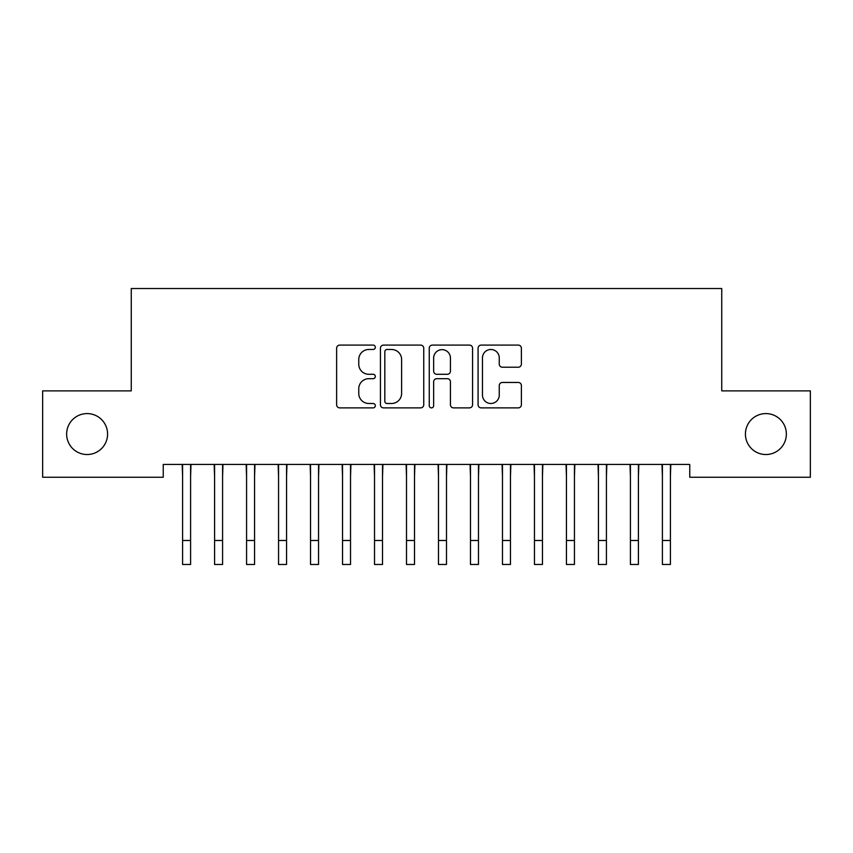 <?xml version="1.0" encoding="UTF-8"?>
<svg xmlns="http://www.w3.org/2000/svg" width="853" height="853" viewBox="0 0 853 853"><rect width="100%" height="100%" fill="white"/><g stroke="black" fill="none" stroke-linecap="round" stroke-linejoin="round"><path stroke-width="1.28" d="M375.32 347.288A2.196 2.196 0 0 0 373.124 345.092L339.761 345.092A3.135 3.135 0 0 0 336.626 348.227L336.626 404.748A3.135 3.135 0 0 0 339.761 407.883L373.124 407.883A2.196 2.196 0 0 0 375.32 405.687A2.196 2.196 0 0 0 373.124 403.49L368.805 403.49A10.044 10.044 0 0 1 358.761 393.446L358.761 388.733A10.044 10.044 0 0 1 368.805 378.689L373.124 378.689A2.196 2.196 0 0 0 375.32 376.482A2.196 2.196 0 0 0 373.124 374.286L368.805 374.286A10.044 10.044 0 0 1 358.761 364.242L358.761 359.529A10.044 10.044 0 0 1 368.805 349.485L373.124 349.485A2.196 2.196 0 0 0 375.32 347.288M745.415 434.06A20.472 20.472 0 0 0 765.887 454.532A20.472 20.472 0 0 0 786.359 434.06A20.472 20.472 0 0 0 765.887 413.588A20.472 20.472 0 0 0 745.415 434.06M66.641 434.06A20.472 20.472 0 0 0 87.113 454.532A20.472 20.472 0 0 0 107.585 434.06A20.472 20.472 0 0 0 87.113 413.588A20.472 20.472 0 0 0 66.641 434.06M518.261 367.227A3.135 3.135 0 0 0 521.396 364.082L521.396 348.227A3.135 3.135 0 0 0 518.261 345.092L481.209 345.092A3.135 3.135 0 0 0 478.075 348.227L478.075 404.748A3.135 3.135 0 0 0 481.209 407.883L518.261 407.883A3.135 3.135 0 0 0 521.396 404.748L521.396 385.588A3.135 3.135 0 0 0 518.261 382.453L502.406 382.453A3.135 3.135 0 0 0 499.261 385.588L499.261 395.088A8.402 8.402 0 0 1 490.87 403.49A8.402 8.402 0 0 1 482.467 395.088L482.467 357.887A8.402 8.402 0 0 1 490.87 349.485A8.402 8.402 0 0 1 499.261 357.887L499.261 364.082A3.135 3.135 0 0 0 502.406 367.227L518.261 367.227M689.757 464.448L163.243 464.448L163.243 477.243L42.65 477.243L42.65 390.877L131.255 390.877L131.255 288.517L721.745 288.517L721.745 390.877L810.35 390.877L810.35 477.243L689.757 477.243L689.757 464.448M423.749 348.227A3.135 3.135 0 0 0 420.614 345.092L383.562 345.092A3.135 3.135 0 0 0 380.427 348.227L380.427 404.748A3.135 3.135 0 0 0 383.562 407.883L420.614 407.883A3.135 3.135 0 0 0 423.749 404.748L423.749 348.227M432.386 345.092L469.438 345.092A3.135 3.135 0 0 1 472.573 348.227L472.573 404.748A3.135 3.135 0 0 1 469.438 407.883L453.583 407.883A3.135 3.135 0 0 1 450.437 404.748L450.437 381.824A3.135 3.135 0 0 0 447.303 378.689L436.779 378.689A3.135 3.135 0 0 0 433.644 381.824L433.644 405.687A2.196 2.196 0 0 1 431.447 407.883A2.196 2.196 0 0 1 429.251 405.687L429.251 348.227A3.135 3.135 0 0 1 432.386 345.092M387.017 349.485A2.196 2.196 0 0 0 384.82 351.681L384.82 401.294A2.196 2.196 0 0 0 387.017 403.49L391.57 403.49A10.044 10.044 0 0 0 401.614 393.446L401.614 359.529A10.044 10.044 0 0 0 391.57 349.485L387.017 349.485M450.437 358.036A8.402 8.402 0 0 0 442.046 349.645A8.402 8.402 0 0 0 433.644 358.036L433.644 371.151A3.135 3.135 0 0 0 436.779 374.286L447.303 374.286A3.135 3.135 0 0 0 450.437 371.151L450.437 358.036M190.592 476.507L190.997 464.448M182.595 476.507L182.19 464.448M182.595 564.483L190.592 564.483L182.595 564.483L182.595 465.461M190.592 564.483L190.592 465.461M222.58 476.507L222.985 464.448M214.583 476.507L214.178 464.448M254.567 476.507L254.972 464.448M246.57 476.507L246.165 464.448M214.583 564.483L222.58 564.483L214.583 564.483L214.583 465.461M222.58 564.483L222.58 465.461M246.57 564.483L254.567 564.483L246.57 564.483L246.57 465.461M254.567 564.483L254.567 465.461M286.555 476.507L286.96 464.448M278.558 476.507L278.153 464.448M318.542 476.507L318.947 464.448M310.545 476.507L310.14 464.448M278.558 564.483L286.555 564.483L278.558 564.483L278.558 465.461M286.555 564.483L286.555 465.461M310.545 564.483L318.542 564.483L310.545 564.483L310.545 465.461M318.542 564.483L318.542 465.461M350.53 476.507L350.935 464.448M342.533 476.507L342.128 464.448M342.533 564.483L350.53 564.483L342.533 564.483L342.533 465.461M350.53 564.483L350.53 465.461M382.517 476.507L382.922 464.448M374.52 476.507L374.115 464.448M374.52 564.483L382.517 564.483L374.52 564.483L374.52 465.461M382.517 564.483L382.517 465.461M414.505 476.507L414.91 464.448M406.508 476.507L406.103 464.448M406.508 564.483L414.505 564.483L406.508 564.483L406.508 465.461M414.505 564.483L414.505 465.461M446.492 476.507L446.897 464.448M438.495 476.507L438.09 464.448M438.495 564.483L446.492 564.483L438.495 564.483L438.495 465.461M446.492 564.483L446.492 465.461M478.48 476.507L478.885 464.448M470.483 476.507L470.078 464.448M470.483 564.483L478.48 564.483L470.483 564.483L470.483 465.461M478.48 564.483L478.48 465.461M510.467 476.507L510.872 464.448M502.47 476.507L502.065 464.448M502.47 564.483L510.467 564.483L502.47 564.483L502.47 465.461M510.467 564.483L510.467 465.461M542.455 476.507L542.86 464.448M534.458 476.507L534.053 464.448M534.458 564.483L542.455 564.483L534.458 564.483L534.458 465.461M542.455 564.483L542.455 465.461M574.442 476.507L574.847 464.448M566.445 476.507L566.04 464.448M566.445 564.483L574.442 564.483L566.445 564.483L566.445 465.461M574.442 564.483L574.442 465.461M606.43 476.507L606.835 464.448M598.433 476.507L598.028 464.448M598.433 564.483L606.43 564.483L598.433 564.483L598.433 465.461M606.43 564.483L606.43 465.461M638.417 476.507L638.822 464.448M630.42 476.507L630.015 464.448M630.42 564.483L638.417 564.483L630.42 564.483L630.42 465.461M638.417 564.483L638.417 465.461M670.405 476.507L670.81 464.448M662.408 476.507L662.003 464.448M662.408 564.483L670.405 564.483L662.408 564.483L662.408 465.461M670.405 564.483L670.405 465.461M182.595 540.493L190.592 540.493M214.583 540.493L222.58 540.493M246.57 540.493L254.567 540.493M278.558 540.493L286.555 540.493M310.545 540.493L318.542 540.493M342.533 540.493L350.53 540.493M374.52 540.493L382.517 540.493M406.508 540.493L414.505 540.493M438.495 540.493L446.492 540.493M470.483 540.493L478.48 540.493M502.47 540.493L510.467 540.493M534.458 540.493L542.455 540.493M566.445 540.493L574.442 540.493M598.433 540.493L606.43 540.493M630.42 540.493L638.417 540.493M662.408 540.493L670.405 540.493"/></g></svg>
